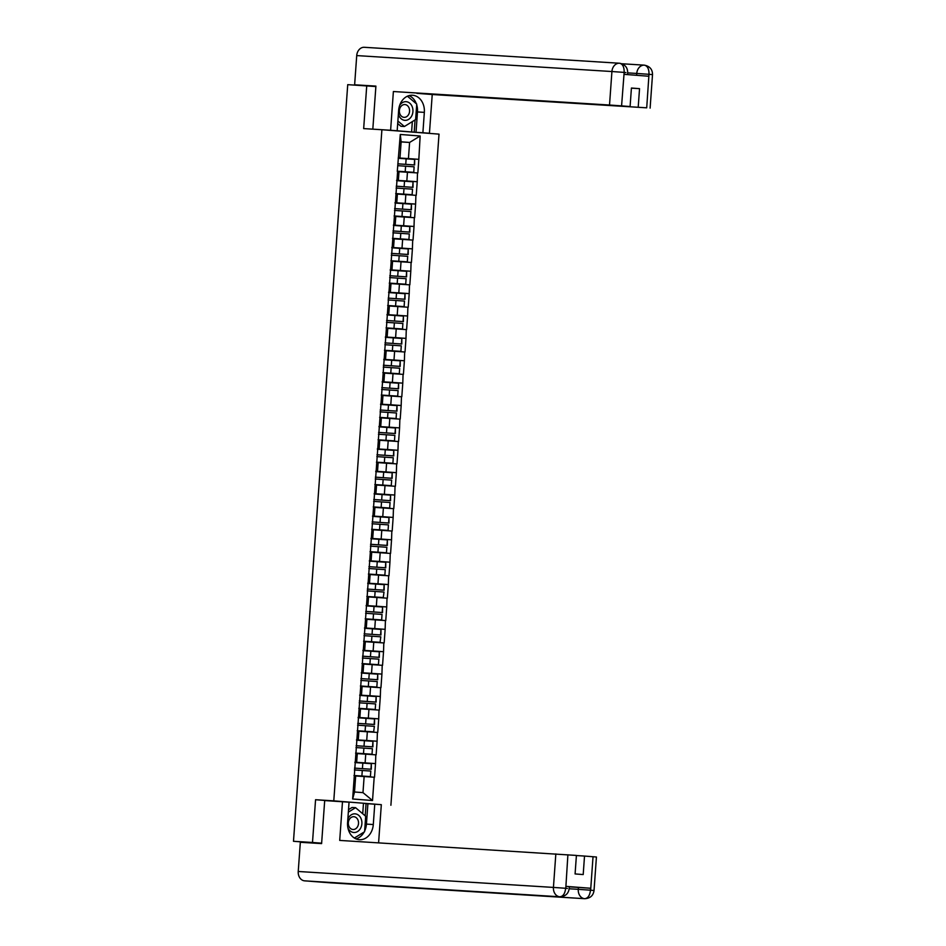 <?xml version="1.0" encoding="UTF-8"?>
<svg xmlns="http://www.w3.org/2000/svg" width="946" height="946" viewBox="0 0 946 946"><rect width="100%" height="100%" fill="white"/><g stroke="black" fill="none" stroke-linecap="round" stroke-linejoin="round"><path stroke-width="1.42" d="M390.899 805.259L439.015 134.131L381.9 129.732L333.784 800.86L380.529 804.608M401.128 141.924L409.594 142.456L420.154 135.999L400.276 134.462L397.285 171.38L398.999 171.569L398.372 180.331L396.658 180.213M420.154 135.999L418.83 159.33L398.242 158.053M398.999 171.699L417.848 172.964L418.83 159.33M417.505 172.941L417.221 181.715L396.634 180.426M397.391 194.072L416.24 195.349L417.221 181.715M415.897 195.314L415.613 204.1L395.038 202.811M395.783 216.457L414.644 217.722L415.613 204.1M414.301 217.698L414.017 226.472L393.43 225.183M394.186 238.841L413.035 240.107L414.017 226.472M412.693 240.083L412.409 248.857L391.821 247.568M392.578 261.214L411.427 262.48L412.409 248.857M411.084 262.456L410.8 271.242L390.225 269.953M390.97 283.599L409.831 284.864L410.8 271.242M409.488 284.841L409.204 293.615L388.617 292.326M389.374 305.984L408.223 307.249L409.204 293.615M407.88 307.225L407.596 315.999L387.009 314.711M387.765 328.357L406.614 329.622L407.596 315.999M406.272 329.598L405.988 338.384L385.412 337.095M386.157 350.741L405.018 352.007L405.988 338.384M404.675 351.983L404.391 360.757L383.804 359.468M384.561 373.126L403.41 374.391L404.391 360.757M403.067 374.368L402.783 383.142L382.196 381.853M382.953 395.499L401.802 396.764L402.783 383.142M401.459 396.741L401.175 405.515L380.599 404.238M381.344 417.884L400.205 419.149L401.175 405.515M399.862 419.125L399.579 427.899L378.991 426.611M379.748 440.268L398.597 441.534L399.579 427.899M398.254 441.498L397.97 450.284L377.383 448.995M378.14 462.641L396.989 463.907L397.97 450.284M396.646 463.883L396.362 472.657L375.787 471.38M376.532 485.026L395.393 486.291L396.362 472.657M395.05 486.268L394.766 495.042L374.178 493.753M374.935 507.411L393.784 508.676L394.766 495.042M393.441 508.641L393.158 517.427L372.57 516.138M373.327 529.784L392.176 531.049L393.158 517.427M391.833 531.025L391.549 539.799L370.974 538.522M371.719 552.168L390.58 553.434L391.549 539.799M390.237 553.41L389.953 562.184L369.366 560.895M370.123 574.553L388.972 575.818L389.953 562.184M388.629 575.783L388.345 584.569L367.758 583.28M368.514 596.926L387.363 598.191L388.345 584.569M387.02 598.168L386.737 606.942L366.161 605.665M366.906 619.311L385.767 620.576L386.737 606.942M385.424 620.552L385.14 629.327L364.553 628.038M365.31 641.695L384.159 642.961L385.14 629.327M383.816 642.925L383.532 651.711L362.945 650.422M363.702 664.068L382.551 665.334L383.532 651.711M382.208 665.31L381.924 674.084L361.348 672.807M362.093 686.453L380.954 687.718L381.924 674.084M380.611 687.695L380.327 696.469L359.74 695.18M360.497 708.838L379.346 710.103L380.327 696.469M379.003 710.068L378.719 718.854L358.132 717.565M358.889 731.211L377.738 732.476L378.719 718.854M377.395 732.452L377.111 741.226L356.536 739.949M357.281 753.595L376.141 754.861L377.111 741.226M375.799 754.837L375.515 763.611L354.927 762.322M355.684 775.968L374.533 777.245L375.515 763.611M374.19 777.21L372.523 800.529L352.645 798.992L354.312 775.685L355.684 775.85L354.525 791.991L362.98 792.642L364.139 776.5M397.627 171.403L354.312 775.685M396.646 180.343L406.827 180.982L407.454 172.231M406.827 180.982L416.879 181.691M397.001 180.154L398.372 180.331M395.038 202.716L405.219 203.355L405.846 194.604M396.031 193.788L397.403 193.954L396.776 202.704L395.05 202.598M405.219 203.355L415.27 204.064M395.404 202.539L396.776 202.704M393.441 225.101L403.623 225.739L404.249 216.989M394.423 216.173L395.795 216.338L395.168 225.089L393.441 224.982M403.623 225.739L413.674 226.449M393.796 224.923L395.168 225.089M391.833 247.485L402.015 248.124L402.641 239.362M392.815 238.546L394.186 238.711L393.56 247.474L391.845 247.355M402.015 248.124L412.066 248.833M392.188 247.296L393.56 247.474M390.225 269.858L400.406 270.497L401.033 261.746M391.218 260.93L392.59 261.096L391.963 269.846L390.237 269.74M400.406 270.497L410.458 271.206M390.592 269.681L391.963 269.846M388.629 292.243L398.81 292.882L399.437 284.131M389.61 283.303L390.982 283.481L390.355 292.231L388.629 292.125M398.81 292.882L408.861 293.591M388.983 292.066L390.355 292.231M387.02 314.628L397.202 315.266L397.828 306.504M388.002 305.688L389.374 305.854L388.747 314.604L387.032 314.498M397.202 315.266L407.253 315.976M387.375 314.439L388.747 314.604M385.412 337.001L395.594 337.639L396.22 328.889M386.406 328.073L387.777 328.238L387.151 336.989L385.424 336.882M395.594 337.639L405.645 338.349M385.779 336.823L387.151 336.989M383.816 359.385L393.997 360.024L394.624 351.273M384.797 350.446L386.169 350.623L385.542 359.374L383.816 359.267M393.997 360.024L404.048 360.733M384.171 359.208L385.542 359.374M382.208 381.77L392.389 382.397L393.016 373.646M383.189 372.83L384.561 372.996L383.934 381.746L382.219 381.64M392.389 382.397L402.44 383.118M382.562 381.581L383.934 381.746M380.599 404.143L390.781 404.782L391.408 396.031M381.593 395.215L382.964 395.381L382.338 404.131L380.611 404.025M390.781 404.782L400.832 405.491M380.966 403.966L382.338 404.131M379.003 426.528L389.184 427.166L389.811 418.416M379.985 417.588L381.356 417.765L380.73 426.516L379.003 426.41M389.184 427.166L399.236 427.876M379.358 426.339L380.73 426.516M377.395 448.912L387.576 449.539L388.203 440.789M378.376 439.973L379.748 440.138L379.121 448.889L377.407 448.782M387.576 449.539L397.627 450.261M377.75 448.723L379.121 448.889M375.787 471.285L385.968 471.924L386.595 463.173M376.78 462.358L378.152 462.523L377.525 471.274L375.799 471.167M385.968 471.924L396.019 472.633M376.153 471.108L377.525 471.274M374.19 493.67L384.372 494.309L384.998 485.558M375.172 484.73L376.543 484.908L375.917 493.658L374.19 493.552M384.372 494.309L394.423 495.018M374.545 493.481L375.917 493.658M372.582 516.055L382.763 516.682L383.39 507.931M373.564 507.115L374.935 507.281L374.309 516.031L372.594 515.925M382.763 516.682L392.815 517.403M372.937 515.866L374.309 516.031M370.974 538.428L381.155 539.066L381.782 530.316M371.967 529.5L373.339 529.665L372.712 538.416L370.986 538.309M381.155 539.066L391.206 539.776M371.34 538.25L372.712 538.416M369.378 560.812L379.559 561.451L380.186 552.701M370.359 551.873L371.731 552.05L371.104 560.801L369.378 560.694M379.559 561.451L389.61 562.161M369.732 560.623L371.104 560.801M367.769 583.197L377.951 583.824L378.577 575.073M368.751 574.257L370.123 574.423L369.496 583.174L367.781 583.067M377.951 583.824L388.002 584.533M368.124 583.008L369.496 583.174M366.161 605.57L376.342 606.209L376.969 597.458M367.154 596.642L368.526 596.808L367.899 605.558L366.173 605.452M376.342 606.209L386.394 606.918M366.528 605.393L367.899 605.558M364.565 627.955L374.746 628.593L375.373 619.843M365.546 619.015L366.918 619.192L366.291 627.943L364.565 627.837M374.746 628.593L384.797 629.303M364.92 627.766L366.291 627.943M362.957 650.34L373.138 650.966L373.765 642.216M363.938 641.4L365.31 641.565L364.683 650.316L362.968 650.209M373.138 650.966L383.189 651.676M363.311 650.15L364.683 650.316M361.348 672.712L371.53 673.351L372.156 664.6M362.342 663.785L363.713 663.95L363.087 672.701L361.36 672.594M371.53 673.351L381.581 674.06M361.715 672.535L363.087 672.701M359.752 695.097L369.933 695.736L370.56 686.985M360.733 686.157L362.105 686.335L361.478 695.085L359.752 694.979M369.933 695.736L379.985 696.445M360.107 694.908L361.478 695.085M358.144 717.47L368.325 718.109L368.952 709.358M359.125 708.542L360.497 708.708L359.87 717.458L358.156 717.352M368.325 718.109L378.376 718.818M358.499 717.293L359.87 717.458M356.536 739.855L366.717 740.493L367.344 731.743M357.529 730.927L358.901 731.092L358.274 739.843L356.547 739.737M366.717 740.493L376.768 741.203M356.902 739.677L358.274 739.843M354.939 762.24L365.121 762.878L365.747 754.128M355.921 753.3L357.292 753.465L356.666 762.228L354.939 762.109M365.121 762.878L375.172 763.588M355.294 762.05L356.666 762.228M334.636 801.191L315.562 799.725L312.499 842.472L293.485 841.29L321.616 843.489M362.98 792.642L372.523 800.529M352.645 798.992L354.525 791.991M312.499 842.472L321.628 843.182M375.869 86.547L347.726 84.655L293.485 841.29M366.729 85.838L363.666 128.597L381.9 129.732M315.562 799.725L333.784 800.86M398.254 157.958L408.435 158.597L409.594 142.456L401.139 141.805L399.981 157.947L398.254 157.84M408.435 158.597L418.487 159.306M398.609 157.781L399.981 157.947M400.276 134.462L401.139 141.805M365.073 803.532L381.321 804.668L378.589 842.851M371.34 763.682L371.317 769.252L354.514 768.117L370.95 769.216L371.34 763.682L354.916 762.559M370.785 776.642L353.981 775.507L370.418 776.595L370.808 771.073L370.418 776.595M354.383 769.949L370.808 771.073M356.122 745.696L372.547 746.832L372.949 741.309L356.512 740.174M356.122 745.732L372.913 746.867L372.949 741.309M355.59 753.087L372.015 754.222L372.417 748.7L372.015 754.222M355.992 747.565L372.417 748.7M355.59 753.122L372.393 754.258M374.545 718.925L374.521 724.494L357.718 723.359L374.155 724.447L374.545 718.925L358.12 717.801M373.989 731.885L357.198 730.738L373.623 731.837L374.391 726.351L373.623 731.837M357.588 725.18L374.025 726.315M359.326 700.939L375.763 702.074L376.153 696.552L359.728 695.416M359.326 700.974L376.13 702.109L376.153 696.552M358.794 708.329L375.231 709.453L375.621 703.93L375.231 709.453M359.196 702.807L375.621 703.93M358.794 708.365L375.597 709.5M377.761 674.167L377.726 679.725L360.934 678.589L377.359 679.689L377.761 674.167L361.325 673.032M377.206 687.115L360.402 685.98L376.827 687.08L377.229 681.558L376.827 687.08M360.804 680.422L377.229 681.558M362.543 656.181L378.968 657.304L379.358 651.782L362.933 650.659M362.531 656.217L379.334 657.352L379.358 651.782M362.011 663.572L378.435 664.695L378.838 659.173L378.435 664.695M362.401 658.038L378.838 659.173M362.011 663.595L378.802 664.742M347.927 827.916A9.354 7.45 93.6 0 0 360.544 828.329A9.354 7.45 93.6 0 0 358.747 815.381A9.354 7.45 93.6 0 0 348.353 818.018A9.354 7.45 93.6 0 0 347.832 819.106M357.6 826.638A6.397 5.097 93.6 0 0 358.049 820.229A6.397 5.097 93.6 0 0 353.828 816.717A6.397 5.097 93.6 0 0 349.251 819.579A6.397 5.097 93.6 0 0 348.802 826A6.397 5.097 93.6 0 0 353.024 829.5A6.397 5.097 93.6 0 0 357.6 826.638M348.518 809.67L352.089 807.47L355.566 807.683L365.688 816.256L364.577 831.747L354.372 838.026M348.341 812.141L355.566 807.683M398.384 114.028A9.354 7.45 93.6 0 0 404.332 120.284A9.354 7.45 93.6 0 0 411.593 116.169A9.354 7.45 93.6 0 0 409.937 103.351A9.354 7.45 93.6 0 0 399.614 105.491M408.648 114.478A6.397 5.097 93.6 0 0 409.098 108.057A6.397 5.097 93.6 0 0 404.876 104.557A6.397 5.097 93.6 0 0 400.3 107.418A6.397 5.097 93.6 0 0 399.851 113.839A6.397 5.097 93.6 0 0 404.072 117.339A6.397 5.097 93.6 0 0 408.648 114.478M407.407 96.196L416.737 104.095L415.625 119.574L404.391 126.504L400.915 126.279L397.698 123.559M404.391 126.504L397.876 120.993M356.76 884.096A8.845 7.048 -86.4 0 1 356.737 884.096A8.845 7.048 -86.4 0 1 356.713 884.096L304.636 880.844A8.845 7.048 -86.4 0 1 298.238 871.479L300.331 842.283L321.605 843.607L324.691 800.576L349.05 802.184L347.596 822.559A16.177 12.889 93.6 0 0 359.433 839.705A16.177 12.889 93.6 0 0 373.292 824.534L374.758 804.171M342.487 801.688L339.709 840.415L576.41 855.432L575.085 873.938L583.197 874.565L584.522 856.059L596.429 857.005L594.029 890.505L590.635 890.21L593.036 856.709M329.586 882.76A8.845 7.048 -86.4 0 1 329.504 882.76A8.845 7.048 -86.4 0 1 329.421 882.748L381.51 886A8.845 7.048 -86.4 0 1 379.677 885.527M304.636 880.844L329.421 882.748M569.315 886.828L590.481 888.247L565.921 886.355L569.326 886.65L569.185 888.59C568.44 893.734 565.33 896.465 559.855 896.784L356.713 884.096L584.616 898.7C587.844 898.393 589.784 895.626 590.446 890.411L590.635 890.21M584.522 856.059L576.398 855.551M356.039 838.901A16.177 12.889 93.6 0 0 364.163 831.995M364.624 831.096A16.177 12.889 93.6 0 0 366.433 824.108L373.292 824.534M367.899 803.733L366.433 824.108M365.191 815.83L366.067 803.603M362.72 813.749L363.465 803.438M567.434 888.495L565.779 888.294L565.921 886.355M298.238 871.479L553.434 887.419A8.845 7.048 -86.4 0 0 559.831 896.784C563.059 896.465 564.975 893.71 565.602 888.507M416.689 104.77A16.177 12.889 93.6 0 1 417.482 111.947L424.34 112.373A16.177 12.889 93.6 0 0 412.503 95.239A16.177 12.889 93.6 0 0 398.644 110.398L397.178 130.773L390.615 130.264L393.382 91.526L609.52 105.03L611.92 71.529L356.725 55.589L354.632 84.785L375.905 86.11L372.819 129.153L390.615 130.264M424.34 112.373L422.886 132.747L429.449 133.256L432.227 94.517L416.867 93.335L646.709 107.82L649.003 74.107L648.684 76.236L624.135 74.344L624.171 72.192L621.581 105.881L609.52 105.03M631.408 88.155L639.531 88.652L631.42 88.037L630.095 106.543L393.382 91.526M417.482 111.947L416.027 132.322L397.178 130.773M373.611 129.212L372.819 129.153M419.941 132.665L429.449 133.256M416.027 132.322L422.886 132.747M432.227 94.517L646.709 107.82M356.725 55.589A8.845 7.048 -86.4 0 1 364.305 47.3A8.845 7.048 -86.4 0 1 364.387 47.3L619.417 63.24M375.881 86.417L354.632 84.785M630.095 106.543L621.581 105.881M639.531 88.652L638.207 107.17M416.346 103.764A16.177 12.889 93.6 0 0 409.039 95.605M414.194 132.18L415.069 119.917M411.593 132.014L412.338 121.608M636.634 75.302L636.764 73.445L648.826 74.296M627.659 72.877L636.764 73.445A8.845 7.048 -86.4 0 1 644.344 65.156L644.344 65.156C647.466 65.865 649.015 68.845 649.015 74.084M619.583 63.252L619.5 63.24A8.845 7.048 -86.4 0 1 619.583 63.252C622.669 63.95 624.206 66.93 624.171 72.18M380.966 629.409L380.942 634.967L364.139 633.832L380.576 634.932L380.966 629.409L364.541 628.274M380.41 642.358L363.607 641.222L380.044 642.31L380.8 636.835L380.044 642.31M364.009 635.665L380.434 636.788M365.747 611.412L382.172 612.547L382.574 607.025L366.137 605.889M365.747 611.447L382.539 612.582L382.574 607.025M365.215 618.802L381.64 619.937L382.042 614.415L381.64 619.937M365.617 613.28L382.042 614.415M365.215 618.838L382.018 619.973M384.171 584.64L384.147 590.209L367.344 589.074L383.78 590.162L384.171 584.64L367.746 583.516M383.615 597.6L366.823 596.465L383.248 597.553L384.017 592.078L383.248 597.553M367.214 590.895L383.65 592.03M368.952 566.654L385.389 567.789L385.779 562.267L369.354 561.132M368.952 566.689L385.755 567.825L385.779 562.267M368.42 574.045L384.856 575.18L385.247 569.646L384.856 575.18M368.822 568.522L385.247 569.646M368.42 574.08L385.223 575.215M370.56 544.269L386.985 545.404L387.387 539.882L370.95 538.747M370.56 544.305L387.352 545.452L387.387 539.882M370.028 551.66L386.453 552.795L386.855 547.273L386.453 552.795M370.43 546.138L386.855 547.273M370.028 551.695L386.831 552.831M372.168 521.896L388.593 523.02L388.983 517.497L372.558 516.374M372.156 521.932L388.96 523.067L388.983 517.497M371.636 529.287L388.061 530.41L388.463 524.888L388.061 530.41M372.026 523.765L388.463 524.888M371.636 529.322L388.428 530.458M373.765 499.512L390.201 500.647L390.592 495.125L374.167 493.989M373.765 499.547L390.568 500.682L390.592 495.125M373.232 506.902L389.669 508.037L390.059 502.503L389.669 508.037M373.635 501.38L390.059 502.503M373.232 506.938L390.036 508.073M392.2 472.74L392.164 478.309L375.373 477.162L391.798 478.262L392.2 472.74L375.763 471.605M391.644 485.688L374.841 484.553L391.266 485.653L391.668 480.13L391.266 485.653M375.243 478.995L391.668 480.13M376.981 454.754L393.406 455.877L393.796 450.355L377.371 449.232M376.969 454.79L393.773 455.925L393.796 450.355M376.449 462.145L392.874 463.268L393.276 457.746L392.874 463.268M376.839 456.622L393.276 457.746M376.449 462.18L393.24 463.315M395.404 427.982L395.381 433.54L378.577 432.405L395.014 433.505L395.404 427.982L378.979 426.847M394.849 440.931L378.045 439.795L394.482 440.895L394.872 435.361L394.482 440.895M378.447 434.238L394.872 435.361M380.186 409.996L396.611 411.12L397.013 405.598L380.576 404.462M380.186 410.02L396.977 411.167L397.013 405.598M379.653 417.375L396.078 418.51L396.48 412.988L396.078 418.51M380.055 411.853L396.48 412.988M379.653 417.411L396.457 418.546M398.609 383.213L398.585 388.782L381.782 387.647L398.219 388.735L398.609 383.213L382.184 382.089M398.053 396.173L381.262 395.038L397.687 396.126L398.089 390.603L397.687 396.126M381.652 389.48L398.089 390.603M383.39 365.227L399.827 366.362L400.217 360.84L383.792 359.705M383.39 365.262L400.193 366.398L400.217 360.84M382.858 372.618L399.295 373.753L399.685 368.231L399.295 373.753M383.26 367.095L399.685 368.231M382.858 372.653L399.661 373.788M401.825 338.455L401.79 344.025L384.998 342.89L401.423 343.977L401.825 338.455L385.389 337.32M401.27 351.404L384.466 350.268L400.891 351.368L401.293 345.846L400.891 351.368M384.868 344.711L401.293 345.846M386.607 320.469L403.031 321.605L403.422 316.07L386.997 314.947M386.595 320.505L403.398 321.64L403.422 316.07M386.074 327.86L402.499 328.983L402.901 323.461L402.499 328.983M386.465 322.338L402.901 323.461M386.074 327.895L402.866 329.031M405.03 293.698L405.006 299.255L388.203 298.12L404.64 299.22L405.03 293.698L388.605 292.562M404.474 306.646L387.671 305.511L404.108 306.61L404.498 301.088L404.108 306.61M388.073 299.953L404.498 301.088M389.811 275.712L406.236 276.835L406.638 271.313L390.201 270.178M389.811 275.747L406.603 276.882L406.638 271.313M389.279 283.091L405.704 284.226L406.106 278.703L405.704 284.226M389.681 277.568L406.106 278.703M389.279 283.126L406.082 284.261M408.234 248.928L408.211 254.498L391.408 253.362L407.844 254.462L408.234 248.928L391.81 247.805M407.679 261.888L390.887 260.753L407.312 261.841L407.714 256.319L407.312 261.841M391.277 255.195L407.714 256.319M393.016 230.942L409.452 232.077L409.843 226.555L393.418 225.42M393.016 230.978L409.819 232.113L409.843 226.555M392.484 238.333L408.92 239.468L409.311 233.946L408.92 239.468M392.886 232.811L409.311 233.946M392.484 238.368L409.287 239.504M411.451 204.17L411.415 209.74L394.624 208.605L411.049 209.693L411.451 204.17L395.014 203.047M394.092 215.948L410.517 217.083L410.919 211.561L410.517 217.083M394.494 210.426L410.919 211.561M394.092 215.984L410.895 217.131M396.232 186.185L412.657 187.32L413.047 181.786L396.622 180.662M396.22 186.22L413.024 187.355L413.047 181.786M395.7 193.575L412.125 194.699L412.527 189.176L412.125 194.699M396.09 188.053L412.527 189.176M395.7 193.611L412.491 194.746M397.828 163.8L414.265 164.935L414.655 159.413L398.231 158.278M397.828 163.835L414.632 164.971L414.655 159.413M397.296 171.191L413.733 172.326L414.123 166.803L413.733 172.326M397.698 165.668L414.123 166.803M397.296 171.226L414.1 172.361M361.892 776.004L362.283 770.482M362.424 768.613L362.815 763.091M363.5 753.619L363.891 748.097M364.021 746.228L364.423 740.706M365.097 731.234L365.499 725.712M365.629 723.844L366.031 718.321M366.705 708.861L367.095 703.339M367.237 701.471L367.627 695.949M368.313 686.477L368.704 680.954M368.834 679.086L369.236 673.564M369.91 664.092L370.312 658.57M370.442 656.713L370.844 651.179M590.481 888.247L590.446 890.399M567.896 854.77L565.779 888.294M565.495 888.27L553.434 887.419L555.834 853.919M569.173 888.767L578.278 889.335L578.42 887.395M329.504 882.76L584.699 898.7A8.845 7.048 -86.4 0 1 584.616 898.7A8.845 7.048 -86.4 0 1 578.278 889.335L590.339 890.186M623.982 72.381L611.92 71.529A8.845 7.048 -86.4 0 1 619.5 63.24L364.305 47.3M644.344 65.156A8.845 7.048 -86.4 0 1 644.368 65.156L621.9 63.76L644.344 65.156M644.415 65.168C649.819 66.244 652.515 69.401 652.515 74.616L649.11 74.32M625.909 72.606L624.265 72.404M371.518 641.719L371.908 636.197M372.05 634.328L372.44 628.806M373.126 619.334L373.516 613.812M373.646 611.944L374.048 606.421M374.722 596.95L375.124 591.427M375.255 589.571L375.657 584.037M376.331 574.577L376.721 569.054M376.863 567.186L377.253 561.664M377.939 552.192L378.329 546.67M378.459 544.801L378.861 539.279M379.535 529.807L379.937 524.285M380.067 522.429L380.469 516.906M381.143 507.434L381.534 501.912M381.676 500.044L382.066 494.522M382.752 485.05L383.142 479.527M383.272 477.659L383.674 472.137M384.348 462.665L384.75 457.143M384.88 455.286L385.282 449.764M385.956 440.292L386.346 434.77M386.488 432.901L386.879 427.379M387.564 417.907L387.955 412.385M388.085 410.517L388.487 404.994M389.161 395.523L389.563 390M389.693 388.144L390.095 382.622M390.769 373.15L391.159 367.627M391.301 365.759L391.691 360.237M392.377 350.765L392.767 345.243M392.897 343.374L393.3 337.852M393.974 328.392L394.376 322.858M394.506 321.001L394.908 315.479M395.582 306.007L395.972 300.485M396.114 298.617L396.504 293.094M397.19 283.623L397.58 278.1M397.71 276.232L398.112 270.71M398.786 261.25L399.188 255.716M399.318 253.859L399.72 248.337M400.395 238.865L400.785 233.343M400.927 231.474L401.317 225.952M402.003 216.48L402.393 210.958M402.523 209.09L402.925 203.567M403.599 194.107L404.001 188.585M404.131 186.717L404.533 181.194M405.207 171.723L405.598 166.2M405.739 164.332L406.13 158.81M594.029 890.505C593.296 895.649 590.186 898.381 584.699 898.7M650.115 108.116L652.515 74.616M619.654 63.252C625.01 64.375 627.671 67.533 627.671 72.7L627.529 74.604"/></g></svg>
